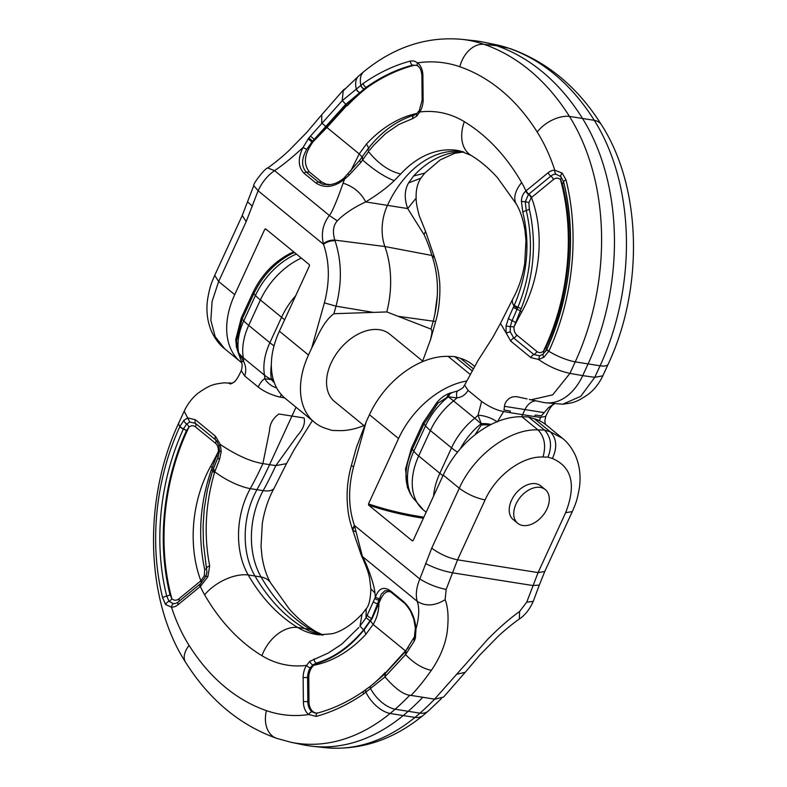 <?xml version="1.0" encoding="UTF-8"?>
<svg xmlns="http://www.w3.org/2000/svg" width="787" height="787" viewBox="0 0 787 787"><rect width="100%" height="100%" fill="white"/><g stroke="black" fill="none" stroke-linecap="round" stroke-linejoin="round"><path stroke-width="1.18" d="M363.919 425.56A75.867 50.643 -50.7 0 1 338.863 430.617L332.301 430.44L326.467 428.659A75.867 50.643 -50.7 0 1 314.416 422.275A75.867 50.643 -50.7 0 1 308.484 355.016L311.741 347.943L324.382 302.867C329.91 281.736 329.615 262.209 323.516 244.295L323.359 243.626C320.968 233.267 322.965 223.882 329.36 215.481C333.039 211.221 340.22 191.585 343.073 183.155L344.529 179.21C334.327 187.247 324.864 188.575 316.138 183.164L303.998 173.229C298.047 166.903 297.712 158.344 303.015 147.543M314.416 422.275L285.307 398.448A75.867 50.643 -50.7 0 1 279.375 331.199L309.458 265.809L309.311 264.629L265.642 228.889L264.786 229.253L234.713 294.643A75.867 50.643 129.3 0 0 240.635 361.902A75.867 50.643 129.3 0 0 241.688 362.718M266.085 229.253A617.539 412.221 129.3 0 0 264.786 229.253L265.642 228.889M521.397 201.167A4.358 0.954 -179.1 0 0 525.263 201.728L526.247 210.513C533.842 242.79 531.058 275.027 517.905 307.255L512.091 320.614L510.242 326.635L506.041 326.025L506.12 332.97L500.483 323.368L512.839 298.893A34.844 11.618 28.9 0 0 513.97 305.986L514.285 305.228C527.497 274.407 530.359 243.488 522.853 212.46L521.397 201.167C521.604 196.829 523.089 193.445 525.864 190.995L548.165 172.727A16.901 11.726 99 0 1 554.786 170.228L562.125 173.061L566.02 179.839A191.615 132.924 99 0 1 548.883 351.15L543.817 357.308L538.554 359.482L530.832 357.603L510.753 341.105L506.13 332.98L510.271 331.839L513.773 338.076L533.861 354.494L539.636 355.862L543.217 353.973A4.358 2.489 51.1 0 0 543.423 351.228L545.981 347.569A183.391 127.209 -81 0 0 562.371 183.607L560.501 179.711A4.358 2.784 135.7 0 0 560.856 176.652L555.947 174.183A13.153 9.129 -81 0 0 550.802 176.131L528.49 194.409L525.263 201.728A4.358 0.935 -170.6 0 1 528.874 202.712L529.326 209.057C536.773 242.219 534.048 275.46 521.142 308.77L514.009 326.831A9.414 6.532 -81 0 0 516.803 335.036L536.872 351.464A9.414 6.532 -81 0 0 543.423 351.228L545.283 347.185A182.318 126.471 -81 0 0 560.501 179.711A9.414 6.532 -81 0 0 553.428 179.534L531.156 197.793L528.874 202.712M506.041 326.025L508.471 318.273L513.97 305.986A4.358 0.787 -156.2 0 0 517.58 308.042M529.307 399.432L543.227 402.393A52.257 36.251 -81 0 0 545.627 402.767A52.257 36.251 -81 0 0 582.705 375.635L588.007 364.115A209.037 145.005 -81 0 0 582.203 117.942A276.975 192.126 -81 0 0 496.607 45.715A209.037 145.005 -81 0 0 484.035 42.232A209.037 145.005 -81 0 0 474.404 40.708L461.9 39.35A208.427 144.582 99 0 1 484.035 44.338L496.607 45.715L508.884 48.273A208.427 144.582 -81 0 0 496.351 44.8L484.035 42.232M512.839 298.893C518.623 288.386 522.578 276.571 524.703 263.448L525.972 240.655L524.998 230.552C523.296 219.799 520.384 210.916 516.262 203.922L497.571 177.813C489.209 168.487 480.355 161.01 471.039 155.373L459.883 150.888A104.838 72.719 -81 0 0 400.731 173.957L394.189 180.646C387.46 187.316 377.967 194.409 365.709 201.915C353.53 207.601 344.057 213.926 337.298 220.881C333.226 225.357 332.399 231.762 334.819 240.104L335.046 240.743C341.784 261.323 342.109 283.133 336.019 306.173L333.904 313.718L386.801 311.937A85.36 59.212 -81 0 0 384.882 246.528A40.934 28.401 99 0 1 387.302 205.722A104.523 72.502 99 0 1 461.448 151.458A104.523 72.502 99 0 1 462.707 151.606M342.296 100.638L363.2 83.481C378.321 72.916 394.061 65.439 410.401 61.042L414.031 60.943L417.543 62.852A16.743 11.608 99 0 1 422.894 75.621L423.131 99.664A16.743 11.608 99 0 1 419.776 111.98L416.776 116.063L412.742 118.581L398.852 124.484L385.669 133.495L373.579 145.369L369.536 150.337M530.91 399.826L552.671 394.858L569.936 373.382C558.721 370.943 548.254 366.309 538.544 359.482L539.636 355.862M312.783 142.181L311.927 141.965L306.792 149.314L303.025 147.543L308.838 137.941L342.188 100.706L343.28 90.102M321.716 122.969L321.765 114.725L343.407 89.944L345.523 88.469M303.025 147.543C291.81 157.843 282.317 165.536 274.555 170.631C267.501 175.57 262.022 182.279 258.106 190.779L246.193 221.609L218.648 281.5L212.087 301.46L210.857 320.417L215.166 336.649L224.61 348.72L240.635 361.902M400.731 173.957C389.476 171.458 378.744 164.03 368.523 151.675L362.591 159.977C373.992 170.031 384.528 176.918 394.189 180.646M362.276 157.498L362.591 159.977L360.938 162.338L349.103 175.117L344.519 179.21L344.49 178.069M343.073 183.155C353.422 186.48 360.967 192.736 365.709 201.915L407.696 208.565C404.174 198.55 404.469 190.011 408.581 182.918L413.618 175.993A104.838 72.719 99 0 1 463.543 151.881M234.713 294.643L218.648 281.5L214.703 275.381L242.248 215.49L253.758 185.604C252.893 183.686 265.258 167.956 267.669 167.965L274.555 170.631L329.36 215.481L337.298 220.881M323.359 243.626C326.969 241.029 330.796 239.858 334.819 240.104L384.882 246.528L431.915 255.47C429.387 247.118 426.761 240.163 424.036 234.605L407.696 208.565L416.146 198.088C415.831 190.159 417.395 183.528 420.819 178.196L408.581 182.918M258.116 190.779L323.516 244.295C327.136 241.707 330.983 240.527 335.046 240.743M333.904 313.718C323.034 321.794 317.83 336.452 311.741 347.943M253.758 185.604L258.106 190.779M475.082 434.758L481.211 425.049L481.408 424.026L478.024 415.231L481.605 401.429C489.347 406.918 496.695 410.283 503.631 411.542L509.75 412.614L510.438 411.119L504.014 409.978L504.674 404.656L506.297 401.232L509.346 398.271L512.583 396.874L516.41 396.638L527.113 398.911M521.751 416.756A17.422 12.08 99 0 1 522.519 414.867L524.801 409.919A17.422 12.08 99 0 1 535.77 400.839M481.605 401.429L468.078 390.362C465.52 394.769 461.782 397.287 456.873 397.917L448.049 396.727L437.926 403.19L423.986 423.878L425.531 425.806A55.287 36.91 -50.7 0 1 448.226 396.894A27.456 18.327 129.3 0 0 448.374 396.776A17.422 8.421 -102.2 0 1 452.505 392.457L457.827 390.834C466.101 386.338 462.392 387.371 464.645 385.04L477.975 360.574L492.672 337.593L500.483 323.368M464.605 385.148L468.078 390.362M423.131 422.737L411.453 448.128L413.844 451.236L412.28 449.318A17.422 14.196 141.5 0 0 412.309 449.269L423.986 423.878L423.131 422.737L436.854 402.472A17.422 1.535 42.6 0 1 437.926 403.19M426.151 512.229L423.455 510.025L412.181 496.853A59.645 39.812 -50.7 0 1 413.844 451.217L425.531 425.806A39.193 13.389 20.3 0 0 430.381 430.558L451.531 447.872A56.615 37.796 -50.7 0 1 474.718 418.231A26.128 17.442 129.3 0 0 478.024 415.231A17.422 7.526 -161.1 0 1 497 421.753M503.601 411.532L497.295 421.97M412.181 496.853L407.44 487.497L405.531 469.032L411.424 448.177L412.28 449.318C404.479 467.173 403.938 482.146 410.647 494.236L411.316 495.279M491.088 424.468A17.422 8.529 -179 0 0 481.211 423.662A27.456 18.327 129.3 0 1 481.073 423.77L481.3 423.977M490.685 424.665L481.408 424.026M489.73 425.167A17.422 8.647 177.4 0 0 481.211 425.049M423.455 510.025A60.973 40.698 -50.7 0 1 418.694 455.978L430.381 430.558A56.615 37.796 -50.7 0 1 453.568 400.917A26.128 17.442 129.3 0 0 456.873 397.917A17.422 4.614 -112 0 1 457.788 390.854M448.049 396.727L450.056 393.687L452.407 392.477M447.006 397.051A17.422 9.09 -100 0 1 451.807 392.585A17.422 9.09 -100 0 1 452.072 392.546M436.854 402.472C441.487 397.14 446.613 393.825 452.22 392.536M452.309 392.497L451.669 392.615M417.199 65.567A13.064 9.06 -81 0 0 413.49 65.478L412.614 65.134C396.55 69.374 381.085 76.762 366.24 87.298L345.946 104.179M416.844 65.39L412.614 65.134A3.482 2.391 -104.7 0 1 410.401 61.042M363.2 83.481A3.482 2.105 -125.4 0 0 366.24 87.298L367.067 87.593A182.318 126.471 -81 0 0 364.922 89.315A21.859 12.425 -129.3 0 1 364.863 89.167L367.067 87.593A231.683 160.715 99 0 1 413.49 65.478M316.138 183.164A3.482 2.322 -50.7 0 1 318.43 182.063L321.539 181.895L309.399 171.96L306.291 172.127L318.43 182.063L322.788 184.256L329.31 184.758M321.539 181.895L326.123 184.168L330.156 184.63M346.546 104.386L326.241 126.412L326.92 127.484L313.423 141.404L311.927 141.965L308.12 138.856M306.792 149.314C301.382 158.718 301.214 166.323 306.291 172.127A3.482 2.322 129.3 0 0 303.998 173.229M312.773 142.24C304.244 154.036 303.123 163.952 309.399 171.96M360.977 85.065A3.482 2.086 -126.4 0 0 364.056 88.882L364.863 89.167L346.575 104.396M313.423 141.404L312.685 142.132M345.847 104.15L312.606 141.188L308.838 137.941M310.432 136.092L314.83 139.781M325.602 126.215L326.241 126.412L314.81 139.771M346.929 105.35L326.92 127.484L359.216 153.908L366.447 144.07A139.653 96.87 99 0 1 416.982 113.436M350.628 171.222L359.216 153.908L362.591 157.498M543.817 357.308A4.358 1.918 -129.8 0 1 543.217 353.973L546.837 349.271M526.218 190.71A4.358 2.469 -129.3 0 0 528.844 194.123A4.358 2.469 50.7 0 1 531.481 197.527A104.819 72.709 99 0 1 521.584 312.291A270.767 187.827 -81 0 0 514.009 326.831L510.242 326.635L510.271 331.839M562.371 183.607A4.358 1.633 166 0 0 563.649 181.994L560.856 176.652A4.358 2.282 137.7 0 1 562.125 173.061M514.285 305.228A4.358 0.767 -156.4 0 0 517.905 307.255A4.358 0.777 -159.4 0 1 521.142 308.77M537.187 132A250.256 173.593 -81 0 0 459.844 66.747A26.128 18.681 -70.9 0 1 484.035 44.338A276.365 191.703 99 0 1 569.444 116.407A26.128 14.737 147.9 0 0 537.187 132A182.318 126.471 -81 0 1 554.786 170.228A4.358 3.128 91.5 0 0 555.947 174.183M528.549 194.359A4.358 2.489 -129 0 1 525.932 190.946A104.819 72.709 99 0 0 521.653 182.574A252.883 175.422 99 0 0 498.781 150.691A252.883 175.422 99 0 0 464.35 121.68A139.653 96.87 99 0 0 419.776 111.98A3.482 1.308 -148 0 1 419.304 110.524L416.894 113.515L414.198 115.109C396.756 120.5 381.331 131.754 367.923 148.881L359.807 160.233L344.047 178C338.971 182.328 333.619 184.601 327.992 184.817L327.992 184.817M548.883 351.15A4.358 1.18 -155.3 0 1 546.926 349.064L546.876 349.172A4.358 1.19 -154.9 0 0 548.824 351.287A26.128 7.073 -155.3 0 0 575.228 361.863L569.936 373.382L582.705 375.635L594.775 377.317L600.078 365.798L575.228 361.863A208.427 144.582 99 0 0 569.444 116.407L594.293 120.332A26.128 14.737 147.9 0 1 601.445 124.769C641.917 187.611 643.923 288.17 608.115 364.292L602.822 375.812L594.775 377.317L580.776 396.323L562.735 404.213L545.627 402.767M386.801 311.937L431.001 329.084L433.116 321.539C439.205 298.499 438.88 276.69 432.142 256.109L431.915 255.47L434.365 257.044L425.531 231.28L419.245 215.707C416.992 207.256 415.959 201.383 416.146 198.088M424.036 234.605L425.531 231.28M432.142 256.109L434.601 257.723L434.365 257.044M422.658 361.085L430.568 339.522L431.856 333.157L431.876 330.688L431.001 329.084M554.186 403.701L548.273 407.873L541.358 415.89L535.278 415.044L534.589 416.549L540.374 417.356L545.765 416.362C548.46 410.401 550.782 406.613 552.72 404.99L554.609 403.751M539.557 420.77L540.403 417.356M459.844 66.747A182.318 126.471 -81 0 0 417.543 62.852A3.482 2.351 126.9 0 0 417.907 66.019M368.523 151.675L367.942 148.94M345.719 178.187L345.06 177.016M321.972 635.02A104.523 72.502 99 0 1 320.732 634.784A104.523 72.502 99 0 1 304.156 628.174A217.753 151.045 99 0 1 274.506 603.196A217.753 151.045 99 0 1 254.821 575.75A69.679 48.332 99 0 1 256.887 489.829A305.907 212.195 -81 0 0 269.538 464.763L296.01 407.213M472.161 370.854L454.699 356.56L448.137 356.383A75.867 50.643 129.3 0 0 369.447 414.719L366.201 421.793L353.56 466.868C348.031 487.999 348.326 507.526 354.425 525.441L362.394 556.448C365.778 561.829 374.405 583.954 374.907 592.916L375.369 597.176C378.744 588.046 383.918 586.049 390.864 591.175L403.013 601.111C410.46 607.672 414.808 616.87 416.048 628.705C419.186 617.126 419.569 607.997 417.199 601.298C415.457 594.962 416.333 587.525 419.835 578.966L431.738 548.126L459.293 488.245C473.912 455.211 509.976 428.462 537.974 429.899L544.535 430.076L528.48 416.933L534.304 418.714A75.867 50.643 -50.7 0 1 546.365 425.098L562.42 438.251C564.682 440.022 570.172 444.724 575.041 454.63C579.557 464.724 581.022 475.643 579.448 487.389C576.881 502.165 575.327 504.27 572.297 511.619L565.637 512.691C576.389 485.018 571.982 466.947 552.405 458.496L547.978 457.139L542.991 457.011C522.332 456.007 496.026 475.378 485.087 499.942L457.542 559.832L538.092 572.582L565.637 512.691M466.661 381.006A75.867 50.643 129.3 0 0 398.556 438.546L368.483 503.936A617.539 412.221 129.3 0 0 423.878 517.167M413.155 540.492L412.299 540.846L413.155 540.492L443.229 475.092A75.867 50.643 -50.7 0 1 521.919 416.756L528.48 416.933M423.386 518.239A618.405 412.811 -50.7 0 1 368.631 505.106L412.299 540.846A618.405 412.811 129.3 0 0 412.604 540.944M368.631 505.106L368.483 503.936M474.62 366.388L472.584 364.725A75.867 50.643 129.3 0 0 460.533 358.341L454.699 356.56M220.252 444.429C236.356 455.201 250.571 461.595 262.888 463.582L269.479 431.01C269.744 423.947 272.873 418.271 278.864 413.992L304.097 417.986C305.336 423.406 303.143 429.23 297.506 435.447L275.824 465.629L286.517 463.632L274.161 488.107A34.844 11.618 -151.1 0 1 263.153 490.675A305.592 211.978 -81 0 0 275.794 465.629L262.907 463.592A305.592 211.978 99 0 1 250.276 488.638A34.844 11.618 -151.1 0 1 214.792 471.797L214.546 472.564C205.377 504.024 203.754 535.14 209.676 565.912L207.886 576.704L200.41 586.394L178.108 604.662A16.901 11.726 99 0 1 171.487 607.161L165.604 604.554L162.693 597.933A191.615 132.924 99 0 1 179.82 426.623L183.883 420.307L187.906 417.936L195.491 419.796L215.53 436.283L220.242 444.429L219.081 446.032L217.084 441.468L215.54 439.795L195.471 423.376L189.756 422.019L186.686 423.986A4.358 2.489 -128.9 0 1 188.929 427.125L186.401 430.794A183.391 127.209 -81 0 0 170.012 594.746L171.841 598.641A4.358 2.784 -44.3 0 1 169.057 601.307L173.356 603.678A13.153 9.129 -81 0 0 178.049 602.094A13.153 9.129 -81 0 0 178.403 601.829M220.252 444.439L221.245 451.522L219.573 459.392L214.792 471.797A4.358 1.121 19.2 0 1 212.893 470.075L213.346 468.786A4.358 1.131 19.7 0 0 215.205 470.518M409.82 695.187A276.365 191.703 99 0 1 395.113 709.225A241.53 167.542 99 0 1 390.106 713.475A208.427 144.582 99 0 1 290.649 742.2L302.965 744.768A209.037 145.005 -81 0 0 312.596 746.292A209.037 145.005 -81 0 0 402.708 715.954A242.14 167.965 -81 0 0 407.735 711.704A276.975 192.126 -81 0 0 422.806 697.272L434.581 699.141L488.058 638.936C501.486 625.567 510.212 618.257 519.607 611.479L526.719 602.173L538.092 572.582L544.752 571.51L572.297 511.619M371.395 619.733A104.523 72.502 99 0 1 370.421 620.53M385.04 676.918L363.555 693.977C348.149 704.503 332.35 711.969 316.158 716.396L308.73 714.537A16.743 11.608 99 0 1 303.379 701.768L303.143 677.725A16.743 11.608 99 0 1 306.497 665.409L309.773 661.375L328.277 653.043L341.873 644.091L358.902 627.396M183.883 420.307A4.358 2.646 40.8 0 0 186.686 423.986L183.45 428.895A4.358 1.21 24.9 0 1 179.889 426.485A26.128 7.073 24.7 0 1 178.885 422.708L184.178 411.188L189.756 422.019M384.961 676.859C395.261 688.871 403.947 695.049 411.03 695.413L422.806 697.272M517.728 523.306L513.213 519.607A21.77 14.54 -50.7 0 1 513.399 496.823A21.77 14.54 -50.7 0 1 535.76 483.71A21.77 14.54 -50.7 0 1 540.797 485.904L545.312 489.603A21.77 14.54 -50.7 0 1 542.764 515.652A21.77 14.54 -50.7 0 1 517.728 523.306A21.77 14.54 -50.7 0 1 517.915 500.522A21.77 14.54 -50.7 0 1 540.276 487.409A21.77 14.54 -50.7 0 1 545.312 489.603M431.738 548.126C439.608 553.969 448.206 557.875 457.542 559.832L446.16 589.424L445.137 599.684C448.167 607.377 448.836 618.297 447.134 632.453C445.088 645.379 439.835 658.001 431.365 670.317C424.114 680.588 417.336 688.95 411.021 695.413M390.864 591.175A3.482 2.322 129.3 0 0 391.503 592.562L388.444 590.752L384.932 590.712L381.38 594.028L371.759 618.316L363.525 629.944C349.379 646.875 333.658 657.922 316.364 663.077L312.892 664.907L310.265 667.819A3.482 1.308 32 0 1 306.497 665.409A139.653 96.87 99 0 1 261.923 655.709A34.844 24.141 121.3 0 1 297.614 627.446L310.491 629.492A218.068 151.261 99 0 1 280.802 604.465A218.068 151.261 99 0 1 261.077 576.979A69.994 48.558 99 0 1 263.153 490.675L250.276 488.638A69.994 48.558 -81 0 0 248.2 574.943A218.068 151.261 -81 0 0 267.914 602.429A218.068 151.261 -81 0 0 297.614 627.446A104.838 72.719 -81 0 0 319.069 634.834L332.075 633.761C341.528 631.538 351.523 624.976 362.069 614.067L359.993 626.068L366.034 617.775L366.181 608.804C368.965 605.833 370.52 599.202 370.854 588.912L369.634 578.583C368.798 573.3 366.073 565.676 361.469 555.72L352.635 529.956L355.085 531.53M370.195 620.874L366.034 617.775L375.369 597.166L379.236 598.917M374.907 592.916L370.854 588.912M445.137 599.684C434.778 606.049 425.462 606.59 417.199 601.298L361.469 555.72M354.583 526.109L352.635 529.956L352.399 529.277C349.487 519.853 347.824 514.757 347.126 498.879C346.88 487.586 348.297 476.469 351.366 465.501L353.56 466.868M419.825 578.957L354.425 525.441L352.399 529.277M356.481 447.262L366.201 421.793M534.304 418.714L550.369 431.856L544.535 430.076C551.087 437.169 552.228 446.19 547.978 457.139M446.16 589.424C436.795 587.545 428.02 584.052 419.835 578.966M416.087 627.534L415.398 638.09L414.277 641.041L405.6 654.587L384.932 676.82M431.365 670.317C422.57 668.586 413.982 663.343 405.6 654.587M230.148 383.958L230.985 383.8M232.037 383.426L224.265 382.787C214.477 384.223 211.162 383.958 198.176 393.097C192.353 397.75 187.69 403.78 184.178 411.188M296.345 254.024A59.645 39.812 129.3 0 0 255.45 295.469L253.788 293.777A17.422 14.491 136 0 0 253.817 293.718L255.45 295.459L243.754 320.88L242.111 319.158L236.474 341.056L238.422 352.34L243.616 361.43C246.026 366.23 246.38 371.07 244.668 375.96L241.255 370.598M244.668 375.96L258.195 387.027C260.408 382.561 262.602 379.796 264.776 378.744L271.781 379.639L272.961 378.36M284.678 397.927L280.221 397.14C271.731 395.172 264.383 391.798 258.185 387.027M281.264 394.533L280.182 397.13M294.456 252.479L291.121 253.965C274.82 262.72 262.386 275.971 253.817 293.718L252.961 292.577C261.373 275.135 273.709 262.14 289.96 253.571L293.728 251.879M230.197 383.958L234.28 382.01C236.228 380.377 238.54 376.589 241.235 370.647C242.396 367.027 242.396 363.791 241.215 360.948A17.422 2.43 -17.2 0 0 243.616 361.43A26.128 17.442 -50.7 0 0 243.331 357.859A39.193 23.649 176.6 0 1 238.579 352.566L238.461 352.379M291.121 253.965A17.422 7.732 -117.1 0 0 289.96 253.571M241.215 360.948L238.451 353.265A17.422 2.42 -20.3 0 1 238.599 352.714A27.456 18.327 -50.7 0 0 238.579 352.566A55.287 36.91 129.3 0 1 243.754 320.88A39.193 7.703 -151.1 0 0 248.712 325.395A56.615 37.796 129.3 0 0 243.331 357.859L264.491 375.173A26.128 17.442 -50.7 0 1 264.776 378.744A17.422 14.569 34.2 0 0 276.66 387.893M238.451 353.265L238.422 352.34M236.474 341.056A17.422 9.906 -177.2 0 1 235.746 339.581L241.255 318.017L252.961 292.577M238.313 352.91L237.959 351.976A17.422 3.355 -20.9 0 1 238.038 351.228M236.464 347.185L235.746 339.581M271.682 379.57L271.426 379.442A27.456 18.327 -50.7 0 1 271.446 379.59A17.422 14.53 64 0 0 274.309 382.669M271.781 379.639L274.161 382.266M272.253 379.226A17.422 14.382 69.5 0 0 273.768 381.124M200.528 583.698A4.358 2.469 -129.3 0 0 200.862 580.816L204.295 575.759L204.699 569.552C197.645 536.459 199.878 503.139 211.398 469.613L218.333 451.522A9.414 6.532 -81 0 0 215.549 443.317L195.471 426.879A9.414 6.532 -81 0 0 188.929 427.125L187.07 431.158A182.318 126.471 -81 0 0 171.841 598.641A9.414 6.532 -81 0 0 178.915 598.809L200.862 580.816A104.819 72.709 99 0 1 210.768 466.052A270.767 187.827 -81 0 0 218.333 451.522L219.435 451.443M308.996 701.788L308.77 677.735L307.609 677.617L307.835 701.66L308.996 701.788A13.064 9.06 -81 0 0 317.22 713.101M303.379 701.768A3.482 0.59 179.4 0 1 307.835 701.66A13.31 9.237 -81 0 0 312.095 711.802L315.026 713.071L317.535 713.052M390.165 591.598L387.204 591.667L384.036 593.693L381.095 598.238L372.172 618.434L363.968 630.043C349.979 647.062 334.367 658.168 317.122 663.372L313.826 665.222A13.064 9.06 -81 0 0 308.77 677.735M406.19 651.951L405.423 650.869L408.414 647.485M385.414 673.003L405.423 650.869L373.127 624.435L365.896 634.283A139.653 96.87 99 0 1 313.826 665.222L312.892 664.907A3.482 1.84 51.2 0 1 309.773 661.375M373.599 601.711A3.482 1.987 17.3 0 0 377.829 603.58L378.931 603.895C378.724 611.538 376.796 618.385 373.127 624.435L370.588 620.982M170.012 594.746A4.358 1.633 -14 0 1 166.696 596.044L169.057 601.307A4.358 2.981 -34.2 0 0 165.604 604.554M214.546 472.564A4.358 1.102 18.9 0 1 212.618 470.862A4.358 1.102 18.9 0 1 212.638 470.813L218.009 457.375A4.358 1.23 24.5 0 0 217.95 457.473A4.358 1.23 24.5 0 0 219.573 459.392M212.677 470.705A4.358 0.885 19.1 0 0 211.398 469.613M204.295 575.759L205.85 576.428L206.922 572.228L203.43 543.286L203.076 526.07L204.256 508.677L207.394 489.622L212.352 471.649M200.055 586.679A4.358 2.469 50.7 0 1 200.4 583.797A4.358 2.469 50.7 0 1 200.459 583.747L200.764 583.501A4.358 2.479 51.1 0 0 200.41 586.394M178.885 422.708C143.077 498.83 145.083 599.389 185.555 662.231A26.128 14.737 -32.1 0 1 189.087 645.389A182.318 126.471 -81 0 1 171.487 607.161A4.358 3.128 -88.5 0 1 173.356 603.678M200.734 583.531A4.358 2.489 51 0 0 200.695 583.551A4.358 2.489 51 0 0 200.341 586.443A104.819 72.709 99 0 0 204.62 594.815A252.883 175.422 99 0 0 227.492 626.688A252.883 175.422 99 0 0 261.923 655.709M434.906 699.19L443.583 697.046L465.235 672.285L456.568 674.311M465.235 672.285L480.198 654.627L497.935 636.545C505.549 629.187 517.59 619.999 519.331 619.035L519.331 619.035C525.057 615.198 529.7 609.315 533.242 601.396L526.719 602.173M519.331 619.035L519.607 611.479M312.095 711.802A3.482 2.351 126.9 0 0 308.73 714.537A182.318 126.471 -81 0 1 266.429 710.641A26.128 18.681 109.1 0 0 276.453 738.275L290.649 742.2M359.993 626.068L363.525 629.944M374.878 598.307A3.482 2.017 17.2 0 0 378.94 599.969L380.259 600.343M413.519 638.896L414.277 641.041M404.882 652.256L414.178 637.204L415.093 639.074M414.178 637.204L414.454 636.378L415.398 638.09M364.342 425.915L334.554 401.527A43.551 29.07 -50.7 0 1 334.928 355.97A43.551 29.07 -50.7 0 1 379.649 329.743A43.551 29.07 -50.7 0 1 389.713 334.131L423.081 361.44M516.262 203.922A34.844 19.055 -30 0 1 521.653 182.574M308.484 355.016L279.375 331.199M437.297 295.696L434.758 314.928M471.039 155.373A34.844 24.141 -58.7 0 1 464.35 121.68M363.928 88.97A3.482 2.086 -126.4 0 1 360.84 85.163A26.128 14.845 -129.3 0 1 363.909 71.568L358.783 75.916A26.128 14.461 -131.2 0 0 356.196 88.656A3.482 2.036 -128.3 0 0 359.374 92.453M324.382 302.867L336.019 306.173L372.802 312.291M242.248 215.49L246.193 221.609M247.689 201.925L252.371 206.204M509.75 412.614L534.589 416.549M504.457 406.328L544.024 412.595M413.844 451.217A39.193 13.389 20.3 0 0 418.694 455.978L439.844 473.282L451.531 447.872A39.193 13.389 20.3 0 0 457.532 452.151M433.578 496.085A60.973 40.698 -50.7 0 1 439.844 473.282A39.193 13.389 20.3 0 0 442.973 475.653M448.069 396.786L448.226 396.894A39.193 5.834 47 0 1 453.568 400.917L474.718 418.231A39.193 5.834 47 0 1 481.073 423.77A55.287 36.91 -50.7 0 0 460.257 448.905M513.429 307.245A4.358 0.826 -156.1 0 0 517.049 309.321A4.358 0.836 21.2 0 1 520.296 310.895A30.575 10.201 28.9 0 0 521.584 312.291M548.775 351.376A4.358 1.2 -154.6 0 1 546.847 349.241L546.876 349.172A4.358 1.19 -154.9 0 1 546.896 349.133A4.358 1.22 -154.6 0 0 545.912 347.697A21.859 5.912 -155.3 0 1 545.283 347.185M364.922 89.315A215.412 149.422 -81 0 0 360.456 93.102A21.859 12.1 -131.2 0 1 360.269 92.62L359.511 92.354A3.482 2.046 -128.3 0 1 356.334 88.547M360.456 93.102A250.256 173.593 -81 0 0 347.165 105.802M369.054 148.536L366.447 144.07M530.832 357.603A4.358 2.902 -50.9 0 1 533.861 354.494A4.358 2.912 129.3 0 0 536.872 351.464M510.753 341.105A4.358 2.912 -50.6 0 1 513.773 338.076A4.358 2.912 129.3 0 0 516.803 335.036M546.896 349.133L546.945 349.025A186.834 129.599 -81 0 0 564.968 187.581A186.834 129.599 -81 0 0 563.649 181.994A4.358 1.633 -14 0 1 566.02 179.839M545.981 347.569A4.358 1.18 -155.3 0 1 546.965 348.995M515.269 322.463A4.358 1.171 24.7 0 0 512.091 320.614A4.358 1.161 -154.5 0 1 508.471 318.273M553.428 179.534A4.358 2.469 50.7 0 0 550.802 176.131A4.358 2.469 -129.3 0 1 548.165 172.727M522.853 212.46A4.358 1.505 164.8 0 1 526.247 210.513A4.358 1.495 166.3 0 0 529.326 209.057M531.156 197.793A4.358 2.518 49.9 0 0 528.49 194.409A4.358 2.489 -129.1 0 1 525.864 190.995M564.968 187.581C576.143 242.445 570.132 296.266 546.926 349.064A4.358 1.18 -155.3 0 1 546.945 349.025M546.847 349.241A4.358 1.2 -154.6 0 1 546.867 349.212L546.08 350.658M608.115 364.292A26.128 7.073 -155.3 0 1 600.078 365.798A208.427 144.582 -81 0 0 594.293 120.332A276.365 191.703 -81 0 0 508.884 48.273A26.128 18.681 -70.9 0 1 510.547 48.725C547.644 62.134 577.943 87.485 601.445 124.769M424.744 173.13L413.618 175.993M398.606 316.374L435.634 321.499C440.435 305.936 440.415 285.474 439.244 278.559C438.93 275.814 438.172 268.387 434.601 257.723M422.894 75.621A3.482 0.59 179.4 0 0 421.891 76.044L422.127 100.087L419.304 110.524M423.131 99.664A3.482 0.59 179.4 0 0 422.127 100.087M345.729 104.258L342.296 100.598M325.552 126.274L321.755 122.91M416.776 116.063A3.482 2.056 -132.3 0 1 416.874 113.525M412.742 118.581A3.482 2.4 -106.3 0 1 414.169 115.118M360.938 162.338A3.482 1.161 -144.9 0 1 359.797 160.243M349.103 175.117L348.248 173.73M322.857 635.03A104.838 72.719 99 0 1 310.491 629.492A34.844 24.141 121.3 0 1 315.961 631.627C306.645 625.99 297.801 618.513 289.429 609.187L270.738 583.078A34.844 19.055 150 0 0 261.077 576.979L248.2 574.943A34.844 19.055 150 0 0 204.62 594.815M448.137 356.383L470.213 374.445M369.447 414.719L398.556 438.546M443.229 475.092L459.293 488.245C467.153 494.079 475.751 497.984 485.087 499.942M521.919 416.756L537.974 429.899C544.525 436.716 546.198 445.757 542.991 457.011M473.292 368.788L460.533 358.341M552.405 458.496C557.403 447.528 556.724 438.654 550.369 431.856L562.39 438.28M189.087 645.389A250.256 173.593 -81 0 0 266.429 710.641M365.827 692.403A3.482 2.036 54.3 0 1 366.034 689.491A3.482 2.036 54.3 0 1 366.132 689.422A3.482 2.036 54.2 0 0 365.965 692.304A26.128 14.845 50.7 0 0 390.106 713.475L414.956 717.41A241.53 167.542 -81 0 0 419.963 713.16A276.365 191.703 -81 0 0 434.995 698.767M316.836 713.15L317.712 712.992C333.442 708.792 348.818 701.463 363.85 691.035L370.834 685.92A3.482 1.987 52.4 0 0 370.726 688.832A26.128 14.461 48.8 0 0 395.113 709.225L419.963 713.16A26.128 14.461 48.8 0 0 428.217 711.084L423.091 715.432C392.92 740.026 360.259 750.768 325.1 747.65A208.427 144.582 -81 0 0 414.956 717.41A26.128 14.845 50.7 0 0 423.091 715.432M425.57 563.531C434.031 567.899 442.953 570.988 452.348 572.788L532.897 585.538L539.311 585.075L544.752 571.51M229.981 383.849L230.502 383.899M252.932 292.636L253.788 293.777L242.111 319.158L241.255 318.017M295.686 295.735A60.973 40.698 129.3 0 0 281.559 317.299L269.872 342.709L248.712 325.395L260.399 299.985A39.193 7.703 -151.1 0 1 255.45 295.469M284.658 319.719A39.193 7.703 -151.1 0 1 281.559 317.299L260.399 299.985A60.973 40.698 129.3 0 1 301.332 258.106M274.014 345.916A39.193 7.703 -151.1 0 1 269.872 342.709A56.615 37.796 129.3 0 0 264.491 375.173A39.193 23.649 176.6 0 0 271.426 379.442A55.287 36.91 129.3 0 1 271.348 365.05M213.405 468.668A4.358 0.935 -160.1 0 0 212.205 467.478A30.575 10.201 -151.1 0 1 210.768 466.052M179.928 426.397A4.358 1.23 25 0 0 183.489 428.826A4.358 1.23 25.3 0 1 186.47 430.656A21.859 5.912 24.7 0 0 187.07 431.158M310.265 667.819A13.31 9.237 -81 0 0 307.609 677.617A3.482 0.59 -0.6 0 0 303.143 677.725M314.111 658.896A3.482 2.371 74 0 0 316.364 663.077L317.122 663.372M372.172 618.434L371.759 618.316A3.482 1.495 29.5 0 1 367.499 615.395M373.392 683.913A250.256 173.593 -81 0 0 385.177 672.551M364.066 629.934L365.896 634.283M195.491 419.796A4.358 2.922 129.2 0 0 195.471 423.376A4.358 2.912 -50.7 0 1 195.471 426.879M215.53 436.283A4.358 2.902 129.3 0 0 215.54 439.795A4.358 2.912 -50.7 0 1 215.549 443.317M183.45 428.895L183.401 429.004A186.834 129.599 -81 0 0 166.696 596.044A4.358 1.633 166 0 0 162.693 597.933M186.401 430.794A4.358 1.18 24.7 0 0 183.401 429.004A4.358 1.18 24.7 0 1 179.82 426.623M217.114 455.889A4.358 1.18 -155.4 0 1 218.097 457.149M178.915 598.809A4.358 2.469 -129.3 0 1 178.659 601.612M200.823 583.452A4.358 2.479 51.1 0 0 200.764 583.501L178.442 601.789A4.358 2.469 50.7 0 1 178.511 601.74L200.331 583.856M209.676 565.912A4.358 1.731 -12.1 0 0 206.755 567.939A4.358 1.633 -11.8 0 1 204.699 569.552M201.197 580.55A4.358 2.42 -128.9 0 1 200.98 583.315M178.049 602.094L178.442 601.789A4.358 2.469 50.7 0 0 178.108 604.662M205.83 576.428A4.358 0.561 22 0 1 205.84 576.379A4.358 0.561 22 0 1 207.886 576.704M212.913 470.016A4.358 1.121 19.2 0 0 212.893 470.075L209.263 481.91M213.375 468.718A4.358 1.131 19.7 0 0 213.346 468.786L217.95 457.463L219.435 451.325L221.245 451.522M219.514 451.305L218.953 445.816M317.997 712.943A3.482 2.41 75.1 0 0 317.692 713.002A3.482 2.41 75.1 0 0 316.158 716.396M363.83 691.055A3.482 2.066 55.1 0 0 363.555 693.977M370.766 685.979A3.482 1.987 52.5 0 0 370.667 686.048A3.482 1.987 52.5 0 0 370.588 688.94M385.364 673.898L384.813 676.928M405.708 651.902L405.561 654.646M403.013 601.111A3.482 2.322 129.3 0 0 403.642 602.498L391.503 592.572M461.9 39.35C426.741 36.232 394.08 46.974 363.909 71.568M343.624 90.426L358.783 75.916M224.58 348.759C222.318 346.978 216.828 342.276 211.959 332.37C207.443 322.276 205.978 311.357 207.552 299.611C210.119 284.835 211.673 282.73 214.703 275.381M321.765 114.715L306.802 132.373L289.065 150.455C281.451 157.813 269.41 167.001 267.669 167.965M545.598 351.386L546.365 350.176M463.838 151.97L454.797 153.268L440.267 159.869L424.931 172.933L420.819 178.196M496.351 44.8L510.547 48.725M435.634 321.499L430.351 340.338M602.822 375.812C599.31 383.22 594.647 389.25 588.824 393.903C575.838 403.042 572.523 402.777 562.735 404.213M545.745 416.402L544.879 420.622L545.312 424.282M416.835 65.39L417.927 66.029C420.248 67.672 421.566 71.007 421.891 76.044M185.555 662.231C209.057 699.515 239.356 724.866 276.453 738.275M362.059 614.076L366.181 608.804M356.649 446.672L351.366 465.501M228.869 382.866L232.391 383.249M236.257 346.3L237.959 351.966M200.764 583.501L205.83 576.379L206.725 573.438M274.161 488.107C268.377 498.614 264.422 510.429 262.297 523.552L261.028 546.345L262.002 556.448C263.704 567.201 266.616 576.084 270.738 583.078M325.1 747.65L312.596 746.292M315.961 631.627L323.162 635.03M428.217 711.084L441.477 698.531M533.242 601.396L539.311 585.075M312.38 420.612L294.328 449.407L286.517 463.632M370.834 685.92L384.695 674.174M384.587 674.184L404.882 652.246M403.642 602.508C404.744 602.586 410.932 611.204 411.06 612.434L413.736 619.064L415.369 628.154L414.454 636.388"/></g></svg>
